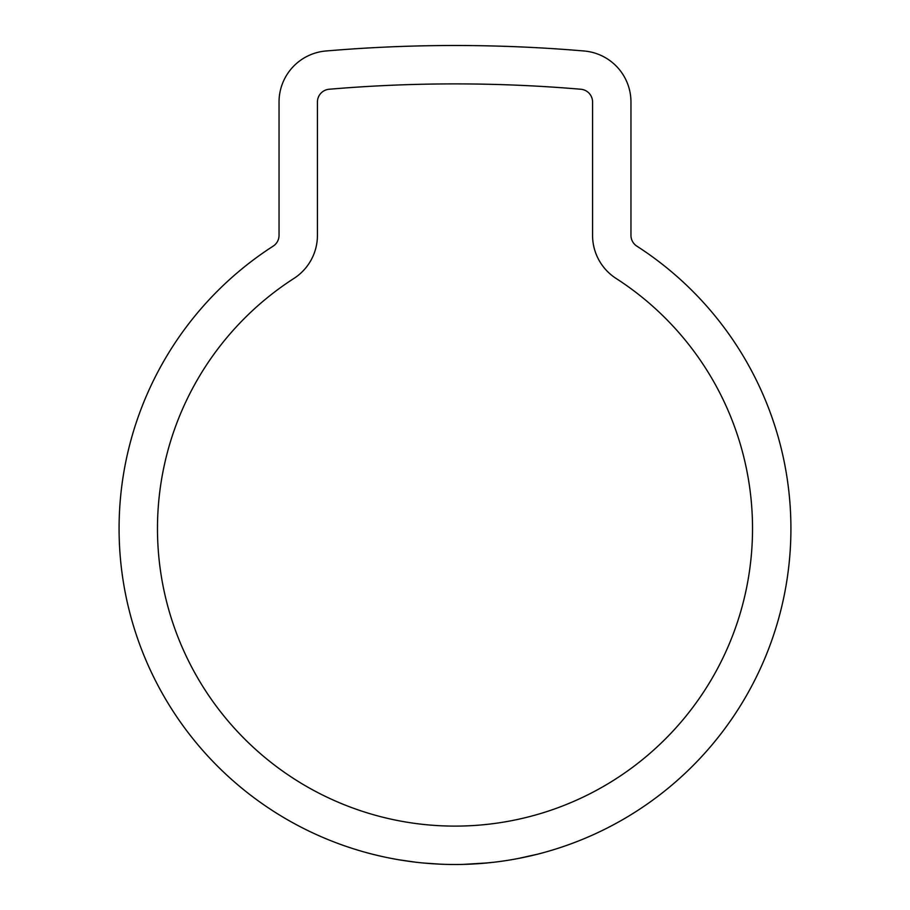<?xml version="1.0" encoding="UTF-8"?>
<svg xmlns="http://www.w3.org/2000/svg" width="910" height="910" viewBox="0 0 910 910"><rect width="100%" height="100%" fill="white"/><g stroke="black" fill="none" stroke-linecap="round" stroke-linejoin="round"><path stroke-width="1.36" d="M157.475 528.585A297.524 297.524 0 0 0 455 826.109A297.524 297.524 0 0 0 616.047 278.414A51.188 51.188 0 0 1 592.569 235.371L592.569 102A12.797 12.797 0 0 0 580.853 89.248A1482.037 1482.037 0 0 0 329.147 89.248A12.797 12.797 0 0 0 317.431 102L317.431 235.371A51.188 51.188 0 0 1 293.953 278.414A297.524 297.524 0 0 0 157.475 528.585M790.915 528.585A335.915 335.915 0 0 0 636.829 246.132A12.797 12.797 0 0 1 630.96 235.371L630.96 102A51.188 51.188 0 0 0 584.118 50.994A1520.428 1520.428 0 0 0 325.882 50.994A51.188 51.188 0 0 0 279.04 102L279.04 235.371A12.797 12.797 0 0 1 273.171 246.132A335.915 335.915 0 0 0 455 864.5A335.915 335.915 0 0 0 790.915 528.585M385.362 857.209L386.75 857.493M373.282 854.41L379.402 855.878M371.53 853.967L374.84 854.797M419.442 862.612L423.628 863.033M399.103 859.813L415.756 862.202M463.065 864.398L487.43 862.93M477.045 863.772L491.718 862.487M483.13 863.317L494.323 862.191M517.756 858.585L537.457 854.228M538.072 854.069L531.474 855.684M487.76 862.896L477.625 863.738M441.191 864.216L423.855 863.055"/></g></svg>
